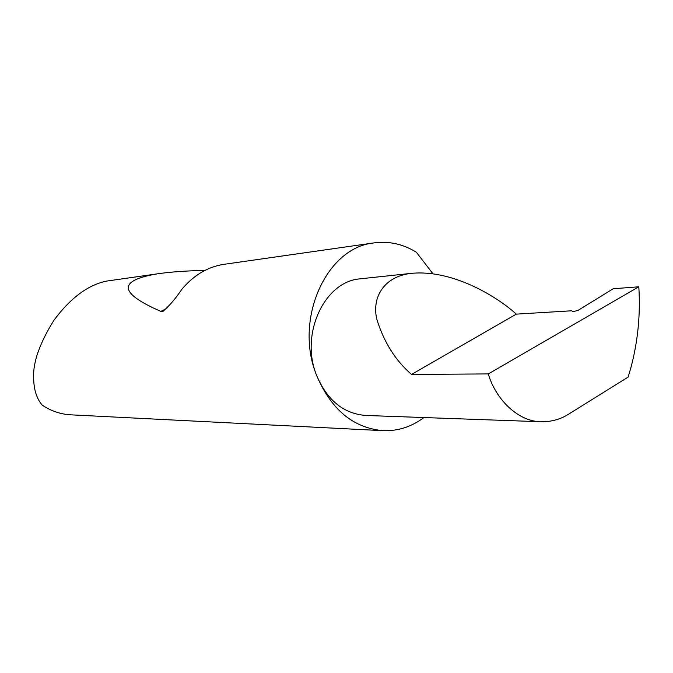 <?xml version="1.0" encoding="UTF-8"?>
<svg xmlns="http://www.w3.org/2000/svg" width="673" height="673" viewBox="0 0 673 673"><rect width="100%" height="100%" fill="white"/><g stroke="black" fill="none" stroke-linecap="round" stroke-linejoin="round"><path stroke-width="1.01" d="M411.523 374.424C395.345 360.442 383.736 341.901 376.703 318.817C371.723 296.507 384.754 276.166 411.422 273.347C452.82 269.351 497.322 296.81 516.317 314.131L571.587 310.8L573.16 311.599L577.998 310.413L613.221 288.751L638.812 286.791C640.57 314.585 637.886 341.682 630.778 368.097L628.119 377.099L568.693 414.105C560.802 419.178 551.877 421.735 541.908 421.769C518.563 422.106 495.74 399.585 488.32 373.919L411.523 374.424L516.317 314.131M432.89 273.734L416.419 252.274C402.849 243.912 388.489 240.816 373.338 242.995C326.203 247.933 293.916 319.381 316.47 375.054C299.83 334.077 324.546 281.398 359.996 278.858L361.241 278.723M224.353 264.27L222.881 264.481C207.023 267.248 193.311 275.577 181.744 289.449C175.426 298.812 169.167 306.089 162.975 311.279L160.839 311.363C118.633 293.007 117.514 280.49 157.482 273.818C170.059 271.968 185.874 270.824 204.929 270.386M108.446 280.826L107.251 280.994C88.575 284.519 70.774 297.643 53.857 320.365C39.833 343.037 33.095 361.897 33.65 376.939C33.616 389.028 36.477 398.433 42.231 405.146C51.249 411.161 60.957 414.391 71.363 414.854L382.079 430.619M540.629 421.727L366.196 415.477C343.743 413.92 327.171 400.452 316.47 375.063C331.074 409.697 353.46 428.238 383.61 430.695C398.256 431.073 411.691 426.69 423.923 417.546M638.812 286.791L488.32 373.919M166.803 308.495L160.839 311.363M411.422 273.347L359.996 278.858M107.251 280.994L157.482 273.818M222.881 264.481L373.338 242.995M163.884 310.85L162.975 311.279"/></g></svg>
